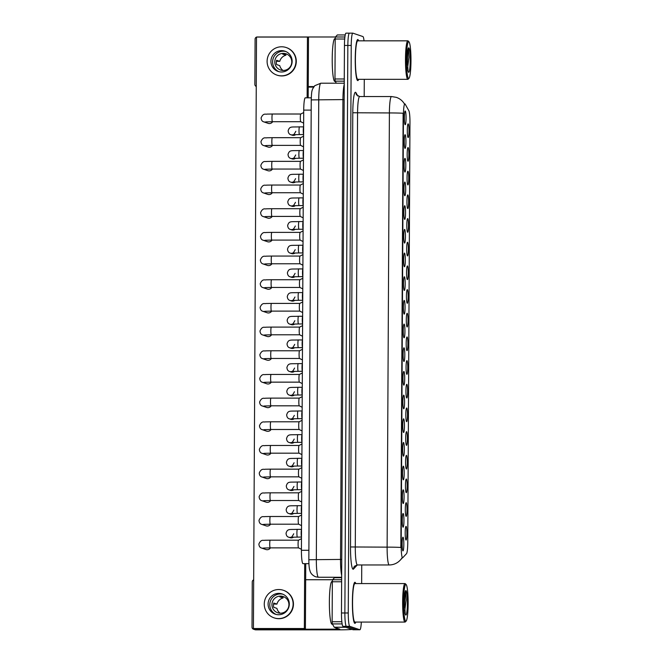 <?xml version="1.0" encoding="UTF-8"?>
<svg xmlns="http://www.w3.org/2000/svg" width="663" height="663" viewBox="0 0 663 663"><rect width="100%" height="100%" fill="white"/><g stroke="black" fill="none" stroke-linecap="round" stroke-linejoin="round"><path stroke-width="0.99" d="M406.204 502.695A6.845 0.845 -90 0 1 407.007 509.822A6.845 0.845 -90 0 1 406.129 516.369A6.845 0.845 -90 0 1 406.063 516.32A6.845 0.845 -90 0 1 405.317 509.532A6.845 0.845 -90 0 1 406.063 502.745A6.845 0.845 -90 0 1 406.204 502.695M406.328 479.017A6.845 0.845 -90 0 1 407.132 486.145A6.845 0.845 -90 0 1 406.253 492.692A6.845 0.845 -90 0 1 406.187 492.65A6.845 0.845 -90 0 1 405.441 485.855A6.845 0.845 -90 0 1 406.187 479.067A6.845 0.845 -90 0 1 406.328 479.017M406.452 455.34A6.845 0.845 -90 0 1 407.256 462.467A6.845 0.845 -90 0 1 406.378 469.023A6.845 0.845 -90 0 1 406.303 468.973A6.845 0.845 -90 0 1 405.565 462.177A6.845 0.845 -90 0 1 406.311 455.39A6.845 0.845 -90 0 1 406.452 455.34M406.576 431.671A6.845 0.845 -90 0 1 407.38 438.79A6.845 0.845 -90 0 1 406.502 445.345A6.845 0.845 -90 0 1 406.427 445.296A6.845 0.845 -90 0 1 405.69 438.508A6.845 0.845 -90 0 1 406.436 431.712A6.845 0.845 -90 0 1 406.576 431.671M406.692 407.994A6.845 0.845 -90 0 1 407.505 415.113A6.845 0.845 -90 0 1 406.626 421.668A6.845 0.845 -90 0 1 406.552 421.618A6.845 0.845 -90 0 1 405.814 414.831A6.845 0.845 -90 0 1 406.552 408.043A6.845 0.845 -90 0 1 406.692 407.994M406.817 384.316A6.845 0.845 -90 0 1 407.629 391.443A6.845 0.845 -90 0 1 406.75 397.991A6.845 0.845 -90 0 1 406.676 397.941A6.845 0.845 -90 0 1 405.938 391.153A6.845 0.845 -90 0 1 406.676 384.366A6.845 0.845 -90 0 1 406.817 384.316M406.941 360.639A6.845 0.845 -90 0 1 407.753 367.766A6.845 0.845 -90 0 1 406.875 374.313A6.845 0.845 -90 0 1 406.8 374.272A6.845 0.845 -90 0 1 406.063 367.476A6.845 0.845 -90 0 1 406.8 360.689A6.845 0.845 -90 0 1 406.941 360.639M407.065 336.961A6.845 0.845 -90 0 1 407.878 344.089A6.845 0.845 -90 0 1 406.999 350.644A6.845 0.845 -90 0 1 406.925 350.594A6.845 0.845 -90 0 1 406.187 343.799A6.845 0.845 -90 0 1 406.925 337.011A6.845 0.845 -90 0 1 407.065 336.961M407.19 313.292A6.845 0.845 -90 0 1 408.002 320.411A6.845 0.845 -90 0 1 407.123 326.967A6.845 0.845 -90 0 1 407.049 326.917A6.845 0.845 -90 0 1 406.311 320.13A6.845 0.845 -90 0 1 407.049 313.334A6.845 0.845 -90 0 1 407.19 313.292M407.314 289.615A6.845 0.845 -90 0 1 408.126 296.734A6.845 0.845 -90 0 1 407.248 303.289A6.845 0.845 -90 0 1 407.173 303.24A6.845 0.845 -90 0 1 406.436 296.452A6.845 0.845 -90 0 1 407.173 289.665A6.845 0.845 -90 0 1 407.314 289.615M407.438 265.938A6.845 0.845 -90 0 1 408.251 273.065A6.845 0.845 -90 0 1 407.372 279.612A6.845 0.845 -90 0 1 407.297 279.562A6.845 0.845 -90 0 1 406.56 272.775A6.845 0.845 -90 0 1 407.297 265.987A6.845 0.845 -90 0 1 407.438 265.938M407.563 242.26A6.845 0.845 -90 0 1 408.375 249.387A6.845 0.845 -90 0 1 407.496 255.935A6.845 0.845 -90 0 1 407.422 255.893A6.845 0.845 -90 0 1 406.684 249.097A6.845 0.845 -90 0 1 407.422 242.31A6.845 0.845 -90 0 1 407.563 242.26M407.687 218.583A6.845 0.845 -90 0 1 408.499 225.71A6.845 0.845 -90 0 1 407.612 232.265A6.845 0.845 -90 0 1 407.546 232.216A6.845 0.845 -90 0 1 406.809 225.42A6.845 0.845 -90 0 1 407.546 218.633A6.845 0.845 -90 0 1 407.687 218.583M407.811 194.914A6.845 0.845 -90 0 1 408.623 202.033A6.845 0.845 -90 0 1 407.737 208.588A6.845 0.845 -90 0 1 407.67 208.538A6.845 0.845 -90 0 1 406.933 201.751A6.845 0.845 -90 0 1 407.67 194.955A6.845 0.845 -90 0 1 407.811 194.914M407.936 171.236A6.845 0.845 -90 0 1 408.748 178.355A6.845 0.845 -90 0 1 407.861 184.911A6.845 0.845 -90 0 1 407.795 184.861A6.845 0.845 -90 0 1 407.057 178.074A6.845 0.845 -90 0 1 407.795 171.278A6.845 0.845 -90 0 1 407.936 171.236M408.06 147.559A6.845 0.845 -90 0 1 408.872 154.686A6.845 0.845 -90 0 1 407.985 161.233A6.845 0.845 -90 0 1 407.919 161.184A6.845 0.845 -90 0 1 407.181 154.396A6.845 0.845 -90 0 1 407.919 147.609A6.845 0.845 -90 0 1 408.06 147.559M408.184 123.882A6.845 0.845 -90 0 1 408.996 131.009A6.845 0.845 -90 0 1 408.11 137.556A6.845 0.845 -90 0 1 408.043 137.514A6.845 0.845 -90 0 1 407.306 130.719A6.845 0.845 -90 0 1 408.043 123.931A6.845 0.845 -90 0 1 408.184 123.882M406.079 526.372A6.845 0.845 -90 0 1 406.883 533.491A6.845 0.845 -90 0 1 406.005 540.047A6.845 0.845 -90 0 1 405.938 539.997A6.845 0.845 -90 0 1 405.192 533.209A6.845 0.845 -90 0 1 405.938 526.422A6.845 0.845 -90 0 1 406.079 526.372M403.137 513.518A6.845 0.845 -90 0 1 403.949 520.637A6.845 0.845 -90 0 1 403.063 527.193A6.845 0.845 -90 0 1 402.996 527.143A6.845 0.845 -90 0 1 402.259 520.356A6.845 0.845 -90 0 1 402.996 513.56A6.845 0.845 -90 0 1 403.137 513.518M403.261 489.841A6.845 0.845 -90 0 1 404.074 496.96A6.845 0.845 -90 0 1 403.187 503.515A6.845 0.845 -90 0 1 403.121 503.466A6.845 0.845 -90 0 1 402.383 496.678A6.845 0.845 -90 0 1 403.121 489.891A6.845 0.845 -90 0 1 403.261 489.841M403.386 466.164A6.845 0.845 -90 0 1 404.198 473.291A6.845 0.845 -90 0 1 403.311 479.838A6.845 0.845 -90 0 1 403.245 479.788A6.845 0.845 -90 0 1 402.507 473.001A6.845 0.845 -90 0 1 403.245 466.213A6.845 0.845 -90 0 1 403.386 466.164M403.51 442.486A6.845 0.845 -90 0 1 404.322 449.613A6.845 0.845 -90 0 1 403.435 456.161A6.845 0.845 -90 0 1 403.369 456.119A6.845 0.845 -90 0 1 402.632 449.323A6.845 0.845 -90 0 1 403.369 442.536A6.845 0.845 -90 0 1 403.51 442.486M403.634 418.809A6.845 0.845 -90 0 1 404.447 425.936A6.845 0.845 -90 0 1 403.56 432.491A6.845 0.845 -90 0 1 403.494 432.442A6.845 0.845 -90 0 1 402.756 425.654A6.845 0.845 -90 0 1 403.494 418.859A6.845 0.845 -90 0 1 403.634 418.809M403.759 395.14A6.845 0.845 -90 0 1 404.571 402.259A6.845 0.845 -90 0 1 403.684 408.814A6.845 0.845 -90 0 1 403.618 408.764A6.845 0.845 -90 0 1 402.88 401.977A6.845 0.845 -90 0 1 403.618 395.181A6.845 0.845 -90 0 1 403.759 395.14M403.883 371.462A6.845 0.845 -90 0 1 404.695 378.581A6.845 0.845 -90 0 1 403.808 385.137A6.845 0.845 -90 0 1 403.742 385.087A6.845 0.845 -90 0 1 402.996 378.3A6.845 0.845 -90 0 1 403.742 371.512A6.845 0.845 -90 0 1 403.883 371.462M404.007 347.785A6.845 0.845 -90 0 1 404.811 354.912A6.845 0.845 -90 0 1 403.933 361.459A6.845 0.845 -90 0 1 403.866 361.41A6.845 0.845 -90 0 1 403.121 354.622A6.845 0.845 -90 0 1 403.866 347.835A6.845 0.845 -90 0 1 404.007 347.785M404.132 324.108A6.845 0.845 -90 0 1 404.936 331.235A6.845 0.845 -90 0 1 404.057 337.782A6.845 0.845 -90 0 1 403.991 337.74A6.845 0.845 -90 0 1 403.245 330.945A6.845 0.845 -90 0 1 403.991 324.157A6.845 0.845 -90 0 1 404.132 324.108M404.256 300.43A6.845 0.845 -90 0 1 405.06 307.557A6.845 0.845 -90 0 1 404.181 314.113A6.845 0.845 -90 0 1 404.115 314.063A6.845 0.845 -90 0 1 403.369 307.267A6.845 0.845 -90 0 1 404.115 300.48A6.845 0.845 -90 0 1 404.256 300.43M404.38 276.761A6.845 0.845 -90 0 1 405.184 283.88A6.845 0.845 -90 0 1 404.306 290.435A6.845 0.845 -90 0 1 404.239 290.386A6.845 0.845 -90 0 1 403.494 283.598A6.845 0.845 -90 0 1 404.239 276.803A6.845 0.845 -90 0 1 404.38 276.761M404.505 253.084A6.845 0.845 -90 0 1 405.308 260.203A6.845 0.845 -90 0 1 404.43 266.758A6.845 0.845 -90 0 1 404.364 266.708A6.845 0.845 -90 0 1 403.618 259.921A6.845 0.845 -90 0 1 404.364 253.133A6.845 0.845 -90 0 1 404.505 253.084M404.629 229.406A6.845 0.845 -90 0 1 405.433 236.534A6.845 0.845 -90 0 1 404.554 243.081A6.845 0.845 -90 0 1 404.488 243.031A6.845 0.845 -90 0 1 403.742 236.243A6.845 0.845 -90 0 1 404.488 229.456A6.845 0.845 -90 0 1 404.629 229.406M404.753 205.729A6.845 0.845 -90 0 1 405.557 212.856A6.845 0.845 -90 0 1 404.679 219.403A6.845 0.845 -90 0 1 404.612 219.362A6.845 0.845 -90 0 1 403.866 212.566A6.845 0.845 -90 0 1 404.612 205.779A6.845 0.845 -90 0 1 404.753 205.729M404.878 182.052A6.845 0.845 -90 0 1 405.681 189.179A6.845 0.845 -90 0 1 404.803 195.734A6.845 0.845 -90 0 1 404.728 195.684A6.845 0.845 -90 0 1 403.991 188.889A6.845 0.845 -90 0 1 404.737 182.101A6.845 0.845 -90 0 1 404.878 182.052M405.002 158.382A6.845 0.845 -90 0 1 405.806 165.501A6.845 0.845 -90 0 1 404.927 172.057A6.845 0.845 -90 0 1 404.853 172.007A6.845 0.845 -90 0 1 404.115 165.22A6.845 0.845 -90 0 1 404.861 158.424A6.845 0.845 -90 0 1 405.002 158.382M405.118 134.705A6.845 0.845 -90 0 1 405.93 141.824A6.845 0.845 -90 0 1 405.052 148.379A6.845 0.845 -90 0 1 404.977 148.33A6.845 0.845 -90 0 1 404.239 141.542A6.845 0.845 -90 0 1 404.977 134.755A6.845 0.845 -90 0 1 405.118 134.705M405.242 111.028A6.845 0.845 -90 0 1 406.054 118.155A6.845 0.845 -90 0 1 405.176 124.702A6.845 0.845 -90 0 1 405.101 124.652A6.845 0.845 -90 0 1 404.364 117.865A6.845 0.845 -90 0 1 405.101 111.077A6.845 0.845 -90 0 1 405.242 111.028M403.013 537.187A6.845 0.845 -90 0 1 403.825 544.315A6.845 0.845 -90 0 1 402.947 550.87A6.845 0.845 -90 0 1 402.872 550.82A6.845 0.845 -90 0 1 402.134 544.033A6.845 0.845 -90 0 1 402.872 537.237A6.845 0.845 -90 0 1 403.013 537.187M303.066 563.633A12.829 1.583 -90 0 1 302.999 563.649A12.829 1.583 -90 0 1 302.933 563.633A12.829 1.583 -90 0 1 301.416 550.282L303.72 110.108A12.829 1.583 -90 0 1 305.303 97.817L311.287 97.817M402.797 557.666A11.553 1.425 -90 0 1 402.615 557.765A11.553 1.425 -90 0 1 402.549 557.757A11.553 1.425 -90 0 1 401.19 545.732L403.444 114.956A11.553 1.425 -90 0 1 404.869 103.892A11.553 1.425 -90 0 1 405.176 104.157L408.847 110.688A11.553 1.425 -90 0 1 409.966 122.448L407.762 542.682A11.553 1.425 -90 0 1 406.527 553.646L402.797 557.666M354.821 623.336A20.528 2.536 90 0 0 354.929 623.353A20.528 2.536 90 0 0 355.816 622.076A20.528 2.536 90 0 1 354.929 623.353A20.528 2.536 90 0 1 354.821 623.336A20.528 2.536 90 0 1 352.393 602.394A20.528 2.536 90 0 1 354.929 582.296A20.528 2.536 90 0 0 352.393 602.394A20.528 2.536 90 0 0 354.821 623.336M355.816 583.581A20.528 2.536 90 0 0 355.036 582.313A20.528 2.536 90 0 0 354.929 582.296A20.528 2.536 90 0 1 355.036 582.313A20.528 2.536 90 0 1 355.816 583.581M357.664 80.588A20.528 2.536 90 0 0 357.771 80.613A20.528 2.536 90 0 0 358.658 79.328A20.528 2.536 90 0 1 357.771 80.613A20.528 2.536 90 0 1 357.664 80.588A20.528 2.536 90 0 1 355.235 59.645A20.528 2.536 90 0 1 357.771 39.548A20.528 2.536 90 0 0 355.235 59.645A20.528 2.536 90 0 0 357.664 80.588M358.658 40.833A20.528 2.536 90 0 0 357.879 39.565A20.528 2.536 90 0 0 357.771 39.548A20.528 2.536 90 0 1 357.879 39.565A20.528 2.536 90 0 1 358.658 40.833M400.85 547.447L403.121 113.249A14.967 0.622 -179.7 0 0 389.396 112.942A17.105 2.113 -90 0 1 391.51 96.549L359.678 96.541A17.105 2.113 90 0 0 357.564 112.934L355.285 547.132A17.105 2.113 90 0 0 357.307 564.942A17.105 2.113 90 0 0 357.398 564.959L354.614 566.144A4.276 4.21 42.8 0 0 353.503 569.053A21.39 2.644 -90 0 1 350.512 546.958L352.791 112.76L389.396 112.942L387.117 547.141A14.967 0.622 0.3 0 1 400.85 547.447M364.037 40.833A12.829 1.583 90 0 0 362.926 36.564L352.89 33.158A12.829 1.583 90 0 0 352.824 33.15L349.426 33.15A12.829 1.583 90 0 1 349.492 33.158A12.829 1.583 90 0 0 349.426 33.15A12.829 1.583 90 0 0 347.843 45.449L344.868 612.977A12.829 1.583 90 0 0 346.384 626.336L356.421 629.742A12.829 1.583 90 0 0 356.487 629.751A12.829 1.583 90 0 0 356.553 629.742M352.824 33.15A12.829 1.583 90 0 0 351.233 45.449L348.266 612.977A12.829 1.583 90 0 0 349.782 626.336L359.818 629.742A12.829 1.583 90 0 0 359.885 629.751A12.829 1.583 90 0 0 361.335 622.076M361.65 583.581L361.741 564.959M364.194 96.541L364.285 79.328M346.094 33.158A12.829 1.583 90 0 0 346.028 33.15A12.829 1.583 90 0 0 344.445 45.449L341.47 612.977A12.829 1.583 90 0 0 342.986 626.336L353.023 629.742A12.829 1.583 90 0 0 353.089 629.751A12.829 1.583 90 0 0 353.155 629.742M346.028 33.15L349.426 33.15A12.829 1.583 90 0 0 347.843 45.449L344.868 612.977A12.829 1.583 90 0 0 346.384 626.336L356.421 629.742A12.829 1.583 90 0 0 356.487 629.751L359.885 629.751M270.206 547.87L298.549 547.87A3.854 0.472 -90 0 1 298.532 547.862A3.854 0.472 -90 0 1 298.085 544.025A3.854 0.472 -90 0 1 298.532 540.179A3.854 0.472 -90 0 1 298.565 540.171L270.206 540.171A3.854 0.472 -90 0 1 270.231 540.179A3.854 0.472 -90 0 0 269.733 543.619A3.854 0.472 -90 0 0 270.189 547.87A3.854 0.472 -90 0 0 270.206 547.87A3.854 0.472 -90 0 1 270.206 547.87L263.576 548.052M301.483 536.889A3.854 0.472 -90 0 1 301.151 533.044A3.854 0.472 -90 0 1 301.524 529.439M264.139 524.334A3.854 3.821 108.7 0 1 261.661 524.35C260.087 523.952 259.2 522.635 258.993 520.397C261.272 515.035 263.808 517.148 264.703 516.593L270.33 516.494A3.854 0.472 -90 0 0 269.858 519.941A3.854 0.472 -90 0 0 270.313 524.193A3.854 0.472 -90 0 0 270.33 524.193A3.854 0.472 -90 0 1 270.33 524.193L298.673 524.201A3.854 0.472 -90 0 1 298.657 524.193A3.854 0.472 -90 0 1 298.209 520.347A3.854 0.472 -90 0 1 298.657 516.502A3.854 0.472 -90 0 1 298.69 516.502L270.33 516.494A3.854 0.472 -90 0 1 270.355 516.502M270.454 500.524L298.798 500.524A3.854 0.472 -90 0 1 298.781 500.515A3.854 0.472 -90 0 1 298.333 496.67A3.854 0.472 -90 0 1 298.781 492.833A3.854 0.472 -90 0 1 298.814 492.824L270.454 492.824A3.854 0.472 -90 0 1 270.479 492.824A3.854 0.472 -90 0 0 269.982 496.264A3.854 0.472 -90 0 0 270.438 500.515A3.854 0.472 -90 0 0 270.454 500.524A3.854 0.472 -90 0 1 270.454 500.524L263.824 500.698M270.603 476.838A3.854 0.472 -90 0 1 270.579 476.846L298.922 476.846A3.854 0.472 -90 0 1 298.905 476.838A3.854 0.472 -90 0 1 298.458 472.992A3.854 0.472 -90 0 1 298.905 469.155A3.854 0.472 -90 0 1 298.938 469.147L270.579 469.147A3.854 0.472 -90 0 1 270.603 469.147A3.854 0.472 -90 0 0 270.106 472.595A3.854 0.472 -90 0 0 270.562 476.838A3.854 0.472 -90 0 0 270.579 476.846L263.949 477.02M270.703 453.169L299.046 453.169A3.854 0.472 -90 0 1 299.03 453.16A3.854 0.472 -90 0 1 298.582 449.323A3.854 0.472 -90 0 1 299.03 445.478A3.854 0.472 -90 0 1 299.054 445.47L270.703 445.47A3.854 0.472 -90 0 1 270.728 445.47A3.854 0.472 -90 0 0 270.231 448.917A3.854 0.472 -90 0 0 270.686 453.169A3.854 0.472 -90 0 0 270.703 453.169A3.854 0.472 -90 0 1 270.703 453.169L264.073 453.351M301.607 513.212A3.854 0.472 -90 0 1 301.275 509.366A3.854 0.472 -90 0 1 301.648 505.761M301.731 489.534A3.854 0.472 -90 0 1 301.4 485.689A3.854 0.472 -90 0 1 301.773 482.084M301.856 465.857A3.854 0.472 -90 0 1 301.524 462.012A3.854 0.472 -90 0 1 301.897 458.406M341.636 581.766L332.345 581.766L332.13 621.728L341.835 621.728M352.036 629.402A17.105 0.713 0.3 0 1 337.633 629.85L255.711 629.842A2.138 2.122 108.7 0 1 255.04 629.734L253.457 629.195A2.138 2.122 -71.3 0 0 254.128 629.311L339.796 629.154L334.243 627.264L332.337 623.908L332.13 621.728M253.672 579.86A2.138 2.122 -71.3 0 0 252.255 581.874L252.023 627.173A2.138 2.122 -71.3 0 0 253.457 629.195M305.668 579.735L332.569 579.735L334.492 577.688L341.66 577.688L334.492 577.688M332.345 581.766L332.569 579.735L341.644 579.744M344.694 39.026L335.18 39.026L334.972 78.98L344.271 78.98M313.582 87.102L308.245 87.102M256.515 37.111A2.138 2.122 -71.3 0 0 255.098 39.125L254.857 84.425A2.138 2.122 -71.3 0 0 256.258 86.43M308.245 86.563L313.972 86.563M256.697 37.053A2.138 2.122 -71.3 0 1 257.227 36.987L335.412 36.987L337.334 34.94L345.224 34.94L337.334 34.94M336.332 83.207L335.18 81.159L334.972 78.98M335.18 39.026L335.412 36.995L344.901 36.995M332.345 581.434L332.014 581.434A21.39 2.644 90 0 0 329.37 602.377A21.39 2.644 90 0 0 331.898 624.19A21.39 2.644 90 0 0 332.006 624.215L332.511 624.215M406.154 584.575L405.317 583.73A19.252 2.379 90 0 0 405.118 583.597A19.252 2.379 90 0 0 405.018 583.581L354.929 583.581A19.252 2.379 90 0 0 352.55 602.418A19.252 2.379 90 0 0 354.829 622.06A19.252 2.379 90 0 0 354.929 622.076L405.018 622.076A19.252 2.379 90 0 0 405.308 621.927L406.146 621.074A18.39 2.271 90 0 0 408.143 602.824A18.39 2.271 90 0 0 406.154 584.575A18.39 2.271 90 0 0 405.963 584.451A18.39 2.271 90 0 0 403.593 602.054A18.39 2.271 90 0 0 405.773 621.206A18.39 2.271 90 0 0 406.146 621.074M405.018 583.581A19.252 2.379 90 0 0 402.64 602.427A19.252 2.379 90 0 0 404.919 622.06A19.252 2.379 90 0 0 405.018 622.076M404.695 611.054L406.104 600.056L405.632 591.943L404.703 595.324L404.314 601.374L405.217 613.499M405.018 593.062L404.405 607.316M335.188 38.686L334.856 38.686A21.39 2.644 90 0 0 332.213 59.629A21.39 2.644 90 0 0 334.74 81.441A21.39 2.644 90 0 0 334.848 81.466L335.354 81.466M408.988 41.835L408.159 40.982A19.252 2.379 90 0 0 407.96 40.849A19.252 2.379 90 0 0 407.861 40.833L357.771 40.833A19.252 2.379 90 0 0 355.393 59.678A19.252 2.379 90 0 0 357.672 79.311A19.252 2.379 90 0 0 357.771 79.328L407.861 79.328A19.252 2.379 90 0 0 408.151 79.179L408.988 78.333A18.39 2.271 90 0 0 410.977 60.084A18.39 2.271 90 0 0 408.988 41.835A18.39 2.271 90 0 0 408.806 41.703A18.39 2.271 90 0 0 406.436 59.314A18.39 2.271 90 0 0 408.615 78.458A18.39 2.271 90 0 0 408.988 78.333M407.861 40.833A19.252 2.379 90 0 0 405.483 59.678A19.252 2.379 90 0 0 407.762 79.311A19.252 2.379 90 0 0 407.861 79.328M407.538 68.306L408.947 57.308L408.474 49.195L407.546 52.576L407.157 58.626L408.052 70.742M407.853 50.313L407.248 64.568M293.295 134.705A3.854 3.821 108.7 0 1 290.817 134.722L292.217 135.194A3.854 3.821 -71.3 0 0 295.756 134.606M293.17 158.382A3.854 3.821 108.7 0 1 290.692 158.391L292.093 158.871A3.854 3.821 -71.3 0 0 295.632 158.283M293.046 182.06A3.854 3.821 108.7 0 1 290.568 182.068L291.969 182.54A3.854 3.821 -71.3 0 0 295.507 181.952M292.922 205.729A3.854 3.821 108.7 0 1 290.444 205.745L291.844 206.218A3.854 3.821 -71.3 0 0 295.383 205.629M292.797 229.406A3.854 3.821 108.7 0 1 290.319 229.423L291.72 229.895A3.854 3.821 -71.3 0 0 295.259 229.307M292.673 253.084A3.854 3.821 108.7 0 1 290.195 253.1L291.596 253.573A3.854 3.821 -71.3 0 0 295.134 252.984M266.244 121.851A3.854 3.821 108.7 0 1 263.775 121.859L268.167 123.351A3.854 3.821 -71.3 0 0 272.659 121.71M266.12 145.52A3.854 3.821 108.7 0 1 263.65 145.537L268.051 147.029A3.854 3.821 -71.3 0 0 272.534 145.379M265.996 169.198A3.854 3.821 108.7 0 1 263.526 169.214L267.927 170.706A3.854 3.821 -71.3 0 0 272.41 169.057M265.871 192.875A3.854 3.821 108.7 0 1 263.402 192.892L267.802 194.383A3.854 3.821 -71.3 0 0 272.286 192.734M265.747 216.552A3.854 3.821 108.7 0 1 263.277 216.561L267.678 218.061A3.854 3.821 -71.3 0 0 272.161 216.411M265.623 240.23A3.854 3.821 108.7 0 1 263.153 240.238L267.554 241.73A3.854 3.821 -71.3 0 0 272.037 240.089M292.549 276.761A3.854 3.821 108.7 0 1 290.071 276.769L291.471 277.25A3.854 3.821 -71.3 0 0 295.01 276.662M292.424 300.438A3.854 3.821 108.7 0 1 289.946 300.447L291.347 300.927A3.854 3.821 -71.3 0 0 294.886 300.331M292.3 324.108A3.854 3.821 108.7 0 1 289.83 324.124L291.223 324.597A3.854 3.821 -71.3 0 0 294.762 324.008M292.176 347.785A3.854 3.821 108.7 0 1 289.706 347.802L291.098 348.274A3.854 3.821 -71.3 0 0 294.645 347.685M292.051 371.462A3.854 3.821 108.7 0 1 289.582 371.479L290.982 371.951A3.854 3.821 -71.3 0 0 294.521 371.363M265.498 263.899A3.854 3.821 108.7 0 1 263.029 263.915L267.429 265.407A3.854 3.821 -71.3 0 0 271.913 263.766M265.382 287.576A3.854 3.821 108.7 0 1 262.904 287.593L267.305 289.085A3.854 3.821 -71.3 0 0 271.789 287.435M265.258 311.254A3.854 3.821 108.7 0 1 262.78 311.27L267.181 312.762A3.854 3.821 -71.3 0 0 271.673 311.113M265.134 334.931A3.854 3.821 108.7 0 1 262.656 334.939L267.056 336.439A3.854 3.821 -71.3 0 0 271.548 334.79M265.009 358.608A3.854 3.821 108.7 0 1 262.531 358.617L266.932 360.108A3.854 3.821 -71.3 0 0 271.424 358.468M291.927 395.14A3.854 3.821 108.7 0 1 289.458 395.148L290.858 395.629A3.854 3.821 -71.3 0 0 294.397 395.04M291.803 418.817A3.854 3.821 108.7 0 1 289.333 418.825L290.734 419.306A3.854 3.821 -71.3 0 0 294.273 418.709M291.679 442.486A3.854 3.821 108.7 0 1 289.209 442.503L290.609 442.975A3.854 3.821 -71.3 0 0 294.148 442.387M264.885 382.278A3.854 3.821 108.7 0 1 262.407 382.294L266.808 383.786A3.854 3.821 -71.3 0 0 271.3 382.145M264.761 405.955A3.854 3.821 108.7 0 1 262.283 405.971L266.683 407.463A3.854 3.821 -71.3 0 0 271.175 405.814M291.554 466.164A3.854 3.821 108.7 0 1 289.085 466.18L290.485 466.653A3.854 3.821 -71.3 0 0 294.024 466.064M291.43 489.841A3.854 3.821 108.7 0 1 288.96 489.858L290.361 490.33A3.854 3.821 -71.3 0 0 293.9 489.742M291.314 513.518A3.854 3.821 108.7 0 1 288.836 513.527L290.237 514.007A3.854 3.821 -71.3 0 0 293.775 513.419M264.512 453.31A3.854 3.821 108.7 0 1 262.034 453.318L266.435 454.818A3.854 3.821 -71.3 0 0 270.927 453.169M264.388 476.987A3.854 3.821 108.7 0 1 261.91 476.995L266.311 478.487A3.854 3.821 -71.3 0 0 270.802 476.846M264.264 500.656A3.854 3.821 108.7 0 1 261.786 500.673L266.186 502.164A3.854 3.821 -71.3 0 0 270.678 500.524M261.661 524.35L266.062 525.842A3.854 3.821 -71.3 0 0 270.554 524.193M264.636 429.632A3.854 3.821 108.7 0 1 262.158 429.649L266.559 431.141A3.854 3.821 -71.3 0 0 271.051 429.491M291.19 537.196A3.854 3.821 108.7 0 1 288.712 537.204L290.112 537.685A3.854 3.821 -71.3 0 0 293.651 537.088M264.015 548.011A3.854 3.821 108.7 0 1 261.537 548.028L265.938 549.519A3.854 3.821 -71.3 0 0 270.429 547.87M307.126 97.817L307.45 37.062L256.515 37.053L253.415 628.524L304.35 628.524L304.69 563.649M253.415 628.524L305.403 628.88L305.751 563.649M308.187 97.817L308.502 37.418L307.45 37.062M304.35 628.524L305.403 628.88M268.084 604.059A10.691 10.6 -71.3 0 0 275.261 614.187A10.691 10.6 -71.3 0 0 289.308 604.059A10.691 10.6 -71.3 0 0 282.131 593.932A10.691 10.6 -71.3 0 0 268.084 604.059M282.985 594.263A10.691 10.6 -71.3 0 0 276.139 614.444M283.938 596.841A8.553 8.478 108.7 0 0 279.885 596.891L283.06 597.968A8.553 8.478 -71.3 0 0 276.927 604.109L273.761 603.032A8.553 8.478 108.7 0 0 273.736 607.3L276.91 608.377A8.553 8.478 -71.3 0 0 280.159 613.192M271.946 604.648A8.553 8.478 -71.3 0 0 277.689 612.753A8.553 8.478 -71.3 0 0 288.927 604.648A8.553 8.478 -71.3 0 0 283.184 596.543A8.553 8.478 -71.3 0 0 271.946 604.648M274.026 617.833L274.341 617.941A14.545 14.42 -71.3 0 0 293.444 604.167A14.545 14.42 -71.3 0 0 283.681 590.393L283.366 590.285A14.545 14.42 -71.3 0 0 264.264 604.059A14.545 14.42 -71.3 0 0 274.026 617.833A14.545 14.42 -71.3 0 0 293.129 604.059A14.545 14.42 -71.3 0 0 283.366 590.285M273.562 604.018L276.927 604.109M283.06 597.968L283.068 596.683M270.927 61.311A10.691 10.6 -71.3 0 0 278.104 71.438A10.691 10.6 -71.3 0 0 292.143 61.311A10.691 10.6 -71.3 0 0 284.966 51.184A10.691 10.6 -71.3 0 0 270.927 61.311M285.828 51.515A10.691 10.6 -71.3 0 0 278.982 71.695M286.781 54.093A8.553 8.478 108.7 0 0 282.728 54.142L285.902 55.22A8.553 8.478 -71.3 0 0 279.769 61.361L276.604 60.283A8.553 8.478 108.7 0 0 276.579 64.56L279.745 65.629A8.553 8.478 -71.3 0 0 283.002 70.444M274.789 61.899A8.553 8.478 -71.3 0 0 280.532 70.005A8.553 8.478 -71.3 0 0 291.77 61.899A8.553 8.478 -71.3 0 0 286.026 53.802A8.553 8.478 -71.3 0 0 274.789 61.899M276.861 75.085L277.184 75.192A14.545 14.42 -71.3 0 0 296.286 61.419A14.545 14.42 -71.3 0 0 286.524 47.645L286.209 47.537A14.545 14.42 -71.3 0 0 267.106 61.311A14.545 14.42 -71.3 0 0 276.861 75.085A14.545 14.42 -71.3 0 0 295.963 61.311A14.545 14.42 -71.3 0 0 286.209 47.537M276.405 61.269L279.769 61.361M285.902 55.22L285.91 53.935M270.827 429.491L299.17 429.491A3.854 0.472 -90 0 1 299.154 429.483A3.854 0.472 -90 0 1 298.706 425.646A3.854 0.472 -90 0 1 299.154 421.801A3.854 0.472 -90 0 1 299.179 421.792L270.827 421.792A3.854 0.472 -90 0 1 270.852 421.801A3.854 0.472 -90 0 0 270.355 425.24A3.854 0.472 -90 0 0 270.811 429.491A3.854 0.472 -90 0 0 270.827 429.491A3.854 0.472 -90 0 1 270.827 429.491L264.197 429.674M299.286 405.814A3.854 0.472 -90 0 1 299.278 405.814A3.854 0.472 -90 0 1 298.831 401.969A3.854 0.472 -90 0 1 299.278 398.123A3.854 0.472 -90 0 1 299.303 398.115L270.952 398.115A3.854 0.472 -90 0 1 270.976 398.123A3.854 0.472 -90 0 0 270.479 401.563A3.854 0.472 -90 0 0 270.935 405.814A3.854 0.472 -90 0 0 270.952 405.814A3.854 0.472 -90 0 1 270.952 405.814L264.322 405.996M271.076 382.145L299.419 382.145A3.854 0.472 -90 0 1 299.403 382.137A3.854 0.472 -90 0 1 298.955 378.291A3.854 0.472 -90 0 1 299.403 374.454A3.854 0.472 -90 0 1 299.427 374.446L271.076 374.446A3.854 0.472 -90 0 1 271.101 374.446A3.854 0.472 -90 0 0 270.603 377.885A3.854 0.472 -90 0 0 271.059 382.137A3.854 0.472 -90 0 0 271.076 382.145A3.854 0.472 -90 0 1 271.076 382.145L264.446 382.319M301.98 442.188A3.854 0.472 -90 0 1 301.648 438.342A3.854 0.472 -90 0 1 302.021 434.737M302.104 418.51A3.854 0.472 -90 0 1 301.773 414.665A3.854 0.472 -90 0 1 302.146 411.06M302.229 394.833A3.854 0.472 -90 0 1 301.897 390.988A3.854 0.472 -90 0 1 302.27 387.383M271.2 358.468L299.535 358.468A3.854 0.472 -90 0 1 299.527 358.459A3.854 0.472 -90 0 1 299.079 354.614A3.854 0.472 -90 0 1 299.527 350.777A3.854 0.472 -90 0 1 299.552 350.768L271.2 350.768A3.854 0.472 -90 0 1 271.217 350.768A3.854 0.472 -90 0 0 270.728 354.216A3.854 0.472 -90 0 0 271.184 358.459A3.854 0.472 -90 0 0 271.2 358.468A3.854 0.472 -90 0 1 271.2 358.468L264.57 358.642M271.324 334.79L299.659 334.79A3.854 0.472 -90 0 1 299.651 334.782A3.854 0.472 -90 0 1 299.204 330.945A3.854 0.472 -90 0 1 299.651 327.099A3.854 0.472 -90 0 1 299.676 327.091L271.324 327.091A3.854 0.472 -90 0 1 271.341 327.091A3.854 0.472 -90 0 0 270.852 330.539A3.854 0.472 -90 0 0 271.308 334.79A3.854 0.472 -90 0 0 271.324 334.79A3.854 0.472 -90 0 1 271.324 334.79L264.694 334.972M271.449 311.113L299.784 311.113A3.854 0.472 -90 0 1 299.775 311.104A3.854 0.472 -90 0 1 299.328 307.267A3.854 0.472 -90 0 1 299.775 303.422A3.854 0.472 -90 0 1 299.8 303.414L271.449 303.414A3.854 0.472 -90 0 1 271.465 303.422A3.854 0.472 -90 0 0 270.976 306.861A3.854 0.472 -90 0 0 271.432 311.113A3.854 0.472 -90 0 0 271.449 311.113A3.854 0.472 -90 0 1 271.449 311.113L264.819 311.295M271.573 287.435L299.908 287.444A3.854 0.472 -90 0 1 299.9 287.435A3.854 0.472 -90 0 1 299.452 283.59A3.854 0.472 -90 0 1 299.9 279.745A3.854 0.472 -90 0 1 299.925 279.736L271.573 279.736A3.854 0.472 -90 0 1 271.59 279.745A3.854 0.472 -90 0 0 271.101 283.184A3.854 0.472 -90 0 0 271.548 287.435A3.854 0.472 -90 0 0 271.573 287.435A3.854 0.472 -90 0 1 271.573 287.435L264.943 287.618M263.029 263.915C261.454 263.518 260.559 262.2 260.36 259.962C262.639 254.6 265.167 256.722 266.062 256.158L271.697 256.059A3.854 0.472 -90 0 0 271.225 259.506A3.854 0.472 -90 0 0 271.673 263.758A3.854 0.472 -90 0 0 271.697 263.766A3.854 0.472 -90 0 1 271.697 263.766L300.032 263.766A3.854 0.472 -90 0 1 300.024 263.758A3.854 0.472 -90 0 1 299.577 259.913A3.854 0.472 -90 0 1 300.024 256.075A3.854 0.472 -90 0 1 300.049 256.067L271.697 256.059A3.854 0.472 -90 0 1 271.714 256.067M302.353 371.156A3.854 0.472 -90 0 1 302.013 367.31A3.854 0.472 -90 0 1 302.394 363.705M302.477 347.478A3.854 0.472 -90 0 1 302.137 343.633A3.854 0.472 -90 0 1 302.519 340.028M302.601 323.809A3.854 0.472 -90 0 1 302.262 319.964A3.854 0.472 -90 0 1 302.643 316.359M302.726 300.132A3.854 0.472 -90 0 1 302.386 296.286A3.854 0.472 -90 0 1 302.767 292.681M302.85 276.454A3.854 0.472 -90 0 1 302.51 272.609A3.854 0.472 -90 0 1 302.892 269.004M271.822 240.089L300.157 240.089A3.854 0.472 -90 0 1 300.14 240.081A3.854 0.472 -90 0 1 299.701 236.235A3.854 0.472 -90 0 1 300.148 232.398A3.854 0.472 -90 0 1 300.173 232.39L271.822 232.39A3.854 0.472 -90 0 1 271.838 232.39A3.854 0.472 -90 0 0 271.349 235.837A3.854 0.472 -90 0 0 271.797 240.081A3.854 0.472 -90 0 0 271.822 240.089A3.854 0.472 -90 0 1 271.822 240.089L265.192 240.263M271.963 216.403A3.854 0.472 -90 0 1 271.946 216.411L300.281 216.411A3.854 0.472 -90 0 1 300.264 216.403A3.854 0.472 -90 0 1 299.825 212.566A3.854 0.472 -90 0 1 300.264 208.721A3.854 0.472 -90 0 1 300.298 208.712L271.946 208.712A3.854 0.472 -90 0 1 271.963 208.712A3.854 0.472 -90 0 0 271.474 212.16A3.854 0.472 -90 0 0 271.921 216.403A3.854 0.472 -90 0 0 271.946 216.411L265.316 216.594M272.07 192.734L300.405 192.734A3.854 0.472 -90 0 1 300.389 192.726A3.854 0.472 -90 0 1 299.949 188.889A3.854 0.472 -90 0 1 300.389 185.043A3.854 0.472 -90 0 1 300.422 185.035L272.07 185.035A3.854 0.472 -90 0 1 272.087 185.035A3.854 0.472 -90 0 0 271.598 188.483A3.854 0.472 -90 0 0 272.045 192.734A3.854 0.472 -90 0 0 272.07 192.734A3.854 0.472 -90 0 1 272.07 192.734L265.44 192.916M272.195 169.057L300.53 169.057A3.854 0.472 -90 0 1 300.513 169.057A3.854 0.472 -90 0 1 300.074 165.211A3.854 0.472 -90 0 1 300.513 161.366A3.854 0.472 -90 0 1 300.546 161.358L272.195 161.358A3.854 0.472 -90 0 1 272.211 161.366A3.854 0.472 -90 0 0 271.722 164.805A3.854 0.472 -90 0 0 272.17 169.057A3.854 0.472 -90 0 0 272.195 169.057A3.854 0.472 -90 0 1 272.195 169.057L265.565 169.239M303.53 146.838L300.637 145.379A3.854 0.472 -90 0 1 300.637 145.379A3.854 0.472 -90 0 1 300.198 141.534A3.854 0.472 -90 0 1 300.637 137.697A3.854 0.472 -90 0 1 300.671 137.689L272.319 137.68A3.854 0.472 -90 0 1 272.336 137.689A3.854 0.472 -90 0 0 271.847 141.128A3.854 0.472 -90 0 0 272.294 145.379A3.854 0.472 -90 0 0 272.319 145.379A3.854 0.472 -90 0 1 272.319 145.379L265.681 145.562M303.654 123.161L300.762 121.702A3.854 0.472 -90 0 1 300.762 121.702A3.854 0.472 -90 0 1 300.314 117.857A3.854 0.472 -90 0 1 300.762 114.019A3.854 0.472 -90 0 1 300.795 114.011L272.443 114.011A3.854 0.472 -90 0 1 272.46 114.011A3.854 0.472 -90 0 0 271.971 117.459A3.854 0.472 -90 0 0 272.418 121.702A3.854 0.472 -90 0 0 272.443 121.71A3.854 0.472 -90 0 1 272.443 121.71L265.805 121.884M302.974 252.777A3.854 0.472 -90 0 1 302.635 248.932A3.854 0.472 -90 0 1 303.016 245.327M303.099 229.1A3.854 0.472 -90 0 1 302.759 225.254A3.854 0.472 -90 0 1 303.14 221.649M303.223 205.431A3.854 0.472 -90 0 1 302.883 201.585A3.854 0.472 -90 0 1 303.264 197.98M303.347 181.753A3.854 0.472 -90 0 1 303.008 177.908A3.854 0.472 -90 0 1 303.389 174.303M303.472 158.076A3.854 0.472 -90 0 1 303.132 154.23A3.854 0.472 -90 0 1 303.513 150.625M303.596 134.398A3.854 0.472 -90 0 1 303.256 130.553A3.854 0.472 -90 0 1 303.629 126.948M403.444 114.956L403.021 114.956M401.19 545.732L400.767 545.732M308.883 550.282L301.416 550.282M311.196 110.108L303.72 110.108M352.791 112.76A21.39 2.644 -90 0 1 355.542 92.29A21.39 2.644 -90 0 1 355.998 92.762L357.879 96.11M359.76 96.558A17.105 2.113 90 0 0 359.678 96.541L356.512 94.859A4.276 4.144 150.7 0 1 355.998 92.762M357.398 564.959L389.231 564.967A17.105 2.113 -90 0 1 389.148 564.951A17.105 2.113 -90 0 1 387.117 547.141L350.512 546.958M389.231 564.967C393.582 564.884 397.253 563.285 400.253 560.144A14.967 14.727 -137.2 0 0 402.043 557.757M357.291 564.959L353.503 569.053M351.233 45.449L344.445 45.449M348.266 612.977L341.47 612.977M349.782 626.336L342.986 626.336M359.818 629.742L353.023 629.742M320.95 83.215A17.105 2.113 90 0 0 320.859 83.198A17.105 2.113 90 0 0 318.746 99.599L316.334 559.431A17.105 2.113 90 0 0 318.356 577.249A17.105 2.113 90 0 0 318.447 577.258L341.66 577.266M341.752 559.415L308.842 559.746L311.245 99.906C311.552 90.342 312.058 90.964 312.604 88.95L314.734 85.718L320.859 83.198L344.246 83.207M341.669 575.343A17.105 2.113 -90 0 1 340.533 559.439L342.937 99.599A17.105 2.113 -90 0 1 344.238 84.516M311.245 99.906L344.163 99.583M297.397 537.047A3.854 0.472 -90 0 1 297.38 537.055A3.854 0.472 -90 0 1 297.364 537.047A3.854 0.472 -90 0 1 296.908 532.803A3.854 0.472 -90 0 1 297.38 529.356A3.854 0.472 -90 0 1 297.397 529.356C289.25 529.729 287.543 528.452 286.043 533.251C286.242 535.497 287.137 536.815 288.712 537.204M293.85 510.104C292.317 512.996 291.322 514.148 290.866 513.56L297.505 513.377A3.854 0.472 -90 0 1 297.505 513.377A3.854 0.472 -90 0 1 297.48 513.369A3.854 0.472 -90 0 1 297.032 509.126A3.854 0.472 -90 0 1 297.505 505.678A3.854 0.472 -90 0 1 297.521 505.678C289.375 506.051 287.667 504.775 286.167 509.574C286.366 511.819 287.261 513.137 288.836 513.527M293.974 486.427C292.441 489.319 291.447 490.471 290.991 489.882L297.629 489.7A3.854 0.472 -90 0 1 297.629 489.7A3.854 0.472 -90 0 1 297.604 489.7A3.854 0.472 -90 0 1 297.157 485.449A3.854 0.472 -90 0 1 297.629 482.001A3.854 0.472 -90 0 1 297.646 482.001C289.499 482.382 287.792 481.098 286.292 485.904C286.491 488.142 287.386 489.46 288.96 489.858M294.099 462.749C292.565 465.65 291.571 466.802 291.115 466.205L297.753 466.023A3.854 0.472 -90 0 1 297.753 466.023A3.854 0.472 -90 0 1 297.728 466.023A3.854 0.472 -90 0 1 297.281 461.771A3.854 0.472 -90 0 1 297.753 458.324A3.854 0.472 -90 0 1 297.77 458.332C289.623 458.705 287.916 457.42 286.416 462.227C286.615 464.465 287.502 465.782 289.085 466.18M336.058 627.878L336.05 629.311M345.713 627.264L334.243 627.264M254.128 629.311L255.711 629.842M341.66 577.705L334.459 577.705M334.193 627.215L345.572 627.215M342.125 623.908L332.337 623.908M345.216 34.957L337.301 34.957M344.254 81.159L335.18 81.159M404.952 612.562A12.232 1.508 90 0 0 405.806 615.057A12.232 1.508 90 0 0 407.38 603.338A12.232 1.508 90 0 0 405.93 590.6A12.232 1.508 90 0 0 404.447 598.523M407.795 69.814A12.232 1.508 90 0 0 408.64 72.308A12.232 1.508 90 0 0 410.215 60.59A12.232 1.508 90 0 0 408.773 47.852A12.232 1.508 90 0 0 407.289 55.775M294.215 439.072C292.69 441.972 291.695 443.124 291.239 442.528L297.878 442.345A3.854 0.472 -90 0 1 297.878 442.345A3.854 0.472 -90 0 1 297.853 442.345A3.854 0.472 -90 0 1 297.405 438.094A3.854 0.472 -90 0 1 297.878 434.646A3.854 0.472 -90 0 1 297.894 434.655C289.748 435.027 288.04 433.751 286.54 438.55C286.739 440.787 287.626 442.105 289.209 442.503M294.339 415.394C292.814 418.295 291.819 419.447 291.364 418.85L298.002 418.676A3.854 0.472 -90 0 1 298.002 418.676A3.854 0.472 -90 0 1 297.977 418.668A3.854 0.472 -90 0 1 297.53 414.425A3.854 0.472 -90 0 1 298.002 410.977A3.854 0.472 -90 0 1 298.019 410.977C289.872 411.35 288.165 410.074 286.665 414.872C286.864 417.118 287.75 418.436 289.333 418.825M294.463 391.725C292.938 394.618 291.944 395.77 291.488 395.181L298.126 394.999A3.854 0.472 -90 0 1 298.126 394.999A3.854 0.472 -90 0 1 298.101 394.991A3.854 0.472 -90 0 1 297.654 390.747A3.854 0.472 -90 0 1 298.126 387.3A3.854 0.472 -90 0 1 298.143 387.3C289.996 387.673 288.289 386.396 286.789 391.195C286.988 393.441 287.875 394.758 289.458 395.148M294.587 368.048C293.063 370.94 292.068 372.092 291.612 371.504L298.251 371.321A3.854 0.472 -90 0 1 298.251 371.321A3.854 0.472 -90 0 1 298.226 371.321A3.854 0.472 -90 0 1 297.778 367.07A3.854 0.472 -90 0 1 298.251 363.622A3.854 0.472 -90 0 1 298.267 363.622C290.121 363.995 288.413 362.719 286.905 367.526C287.112 369.763 287.999 371.081 289.582 371.479M294.712 344.37C293.187 347.271 292.192 348.423 291.737 347.826L298.375 347.644A3.854 0.472 -90 0 1 298.375 347.644A3.854 0.472 -90 0 1 298.35 347.644A3.854 0.472 -90 0 1 297.902 343.393A3.854 0.472 -90 0 1 298.375 339.945A3.854 0.472 -90 0 1 298.391 339.953C290.245 340.326 288.538 339.042 287.029 343.848C287.236 346.086 288.123 347.404 289.706 347.802M294.836 320.693C293.311 323.594 292.317 324.746 291.861 324.149L298.499 323.967A3.854 0.472 -90 0 1 298.499 323.967A3.854 0.472 -90 0 1 298.474 323.967A3.854 0.472 -90 0 1 298.019 319.715A3.854 0.472 -90 0 1 298.499 316.268A3.854 0.472 -90 0 1 298.516 316.276M294.96 297.016C293.427 299.916 292.441 301.068 291.985 300.472L298.623 300.298A3.854 0.472 -90 0 1 298.623 300.298A3.854 0.472 -90 0 1 298.599 300.289A3.854 0.472 -90 0 1 298.143 296.046A3.854 0.472 -90 0 1 298.623 292.598A3.854 0.472 -90 0 1 298.64 292.598C290.493 292.971 288.786 291.695 287.278 296.494C287.485 298.74 288.372 300.057 289.946 300.447M298.764 276.612A3.854 0.472 -90 0 1 298.74 276.62A3.854 0.472 -90 0 1 298.723 276.612A3.854 0.472 -90 0 1 298.267 272.369A3.854 0.472 -90 0 1 298.748 268.921A3.854 0.472 -90 0 1 298.764 268.921C290.618 269.294 288.911 268.018 287.402 272.816C287.609 275.062 288.496 276.38 290.071 276.769M298.889 252.943A3.854 0.472 -90 0 1 298.864 252.943A3.854 0.472 -90 0 1 298.391 248.691A3.854 0.472 -90 0 1 298.864 245.244A3.854 0.472 -90 0 1 298.889 245.244M302.974 252.943L298.864 252.943A3.854 0.472 -90 0 1 298.847 252.943L292.234 253.125C292.69 253.714 293.676 252.562 295.209 249.669M299.013 229.265A3.854 0.472 -90 0 1 298.988 229.265A3.854 0.472 -90 0 1 298.516 225.014A3.854 0.472 -90 0 1 298.988 221.566A3.854 0.472 -90 0 1 299.013 221.575M303.099 229.265L298.988 229.265A3.854 0.472 -90 0 1 298.972 229.265L292.358 229.448C292.814 230.036 293.8 228.884 295.333 225.992M299.137 205.588A3.854 0.472 -90 0 1 299.112 205.588A3.854 0.472 -90 0 1 298.64 201.337A3.854 0.472 -90 0 1 299.112 197.889A3.854 0.472 -90 0 1 299.137 197.897M303.223 205.588L299.112 205.588A3.854 0.472 -90 0 1 299.096 205.588L292.482 205.77C292.938 206.367 293.924 205.215 295.458 202.314M299.262 181.911A3.854 0.472 -90 0 1 299.237 181.919A3.854 0.472 -90 0 1 298.764 177.667A3.854 0.472 -90 0 1 299.237 174.22A3.854 0.472 -90 0 1 299.262 174.22M303.347 181.919L299.237 181.919A3.854 0.472 -90 0 1 299.22 181.911L292.607 182.093C293.054 182.69 294.049 181.538 295.582 178.637M299.386 158.233A3.854 0.472 -90 0 1 299.361 158.242A3.854 0.472 -90 0 1 298.889 153.99A3.854 0.472 -90 0 1 299.361 150.542A3.854 0.472 -90 0 1 299.386 150.542M303.472 158.242L299.361 158.242A3.854 0.472 -90 0 1 299.344 158.233L292.731 158.424C293.179 159.012 294.173 157.86 295.706 154.968M299.51 134.564A3.854 0.472 -90 0 1 299.485 134.564A3.854 0.472 -90 0 1 299.013 130.313A3.854 0.472 -90 0 1 299.485 126.865A3.854 0.472 -90 0 1 299.51 126.865M303.596 134.564L299.485 134.564A3.854 0.472 -90 0 1 299.469 134.564L292.847 134.746C293.303 135.335 294.297 134.183 295.831 131.291M308.917 563.649L302.999 563.649M402.615 557.765L402.06 557.765M404.869 103.892L404.339 103.892M404.422 103.892C402.516 100.759 399.814 98.58 396.325 97.345L391.51 96.549M400.253 560.144L402.458 557.765M318.447 577.258L315.654 576.802C311.237 574.937 310.325 571.854 310.193 571.498L309.546 569.326C309.48 569.119 308.883 566.683 308.842 559.746M353.089 629.751L356.487 629.751M298.532 547.862L301.425 549.32M298.532 540.179L301.474 538.696M261.537 548.028C259.962 547.63 259.076 546.312 258.868 544.074C261.147 538.712 263.683 540.826 264.578 540.27L270.206 540.171M301.524 529.356L297.38 529.356M293.726 533.781C292.192 536.674 291.198 537.826 290.742 537.229L301.483 537.055M298.657 524.193L301.549 525.651M298.657 516.502L301.599 515.018M270.33 524.193L263.7 524.375M298.781 500.515L301.673 501.974M298.781 492.833L301.723 491.341M261.786 500.673C260.211 500.275 259.324 498.957 259.117 496.72C261.396 491.358 263.932 493.479 264.827 492.916L270.454 492.824M298.905 476.838L301.789 478.296M298.905 469.155L301.847 467.664M261.91 476.995C260.335 476.606 259.44 475.288 259.241 473.042C261.52 467.688 264.056 469.802 264.951 469.247L270.579 469.147M299.03 453.16L301.914 454.619M299.03 445.478L301.972 443.995M262.034 453.318C260.46 452.928 259.565 451.611 259.366 449.373C261.645 444.011 264.181 446.124 265.076 445.569L270.703 445.47M301.648 505.678L297.505 505.678M301.607 513.377L297.505 513.377M301.773 482.001L297.629 482.001M301.731 489.7L297.629 489.7M301.897 458.324L297.753 458.324M301.856 466.023L297.753 466.023M299.154 429.483L302.038 430.942M299.154 421.801L302.096 420.317M262.158 429.649C260.584 429.251 259.689 427.933 259.49 425.696C261.769 420.334 264.305 422.447 265.192 421.892L270.827 421.792M299.278 405.814L302.162 407.273M299.278 398.123L302.22 396.64M262.283 405.971C260.708 405.574 259.813 404.256 259.614 402.018C261.893 396.656 264.429 398.77 265.316 398.214L270.952 398.115M299.295 405.822L270.952 405.814M299.403 382.137L302.287 383.595M299.403 374.454L302.345 372.962M262.407 382.294C260.832 381.896 259.937 380.579 259.739 378.341C262.018 372.979 264.554 375.101 265.44 374.537L271.076 374.446M302.021 434.646L297.878 434.646M301.98 442.345L297.878 442.345M302.146 410.977L298.002 410.977M302.104 418.676L298.002 418.676M302.27 387.3L298.126 387.3M302.229 394.999L298.126 394.999M299.527 358.459L302.411 359.918M299.527 350.777L302.469 349.285M262.531 358.617C260.957 358.227 260.062 356.909 259.863 354.664C262.142 349.302 264.678 351.423 265.565 350.86L271.2 350.768M299.651 334.782L302.535 336.24M299.651 327.099L302.593 325.616M262.656 334.939C261.081 334.55 260.186 333.232 259.987 330.994C262.266 325.632 264.802 327.746 265.689 327.19L271.324 327.091M299.775 311.104L302.659 312.563M299.775 303.422L302.718 301.938M262.78 311.27C261.205 310.872 260.31 309.555 260.111 307.317C262.391 301.955 264.927 304.068 265.813 303.513L271.449 303.414M299.9 287.435L302.784 288.894M299.9 279.745L302.842 278.261M262.904 287.593C261.33 287.195 260.435 285.877 260.236 283.64C262.515 278.278 265.043 280.391 265.938 279.836L271.573 279.736M300.024 263.758L302.908 265.217M300.024 256.075L302.966 254.584M271.697 263.766L265.067 263.94M302.394 363.622L298.251 363.622M302.353 371.321L298.251 371.321M302.519 339.945L298.375 339.945M302.477 347.644L298.375 347.644M302.643 316.268L298.499 316.268C290.369 316.649 288.662 315.373 287.154 320.171C287.361 322.409 288.248 323.726 289.83 324.124M302.601 323.967L298.499 323.967M302.767 292.598L298.623 292.598M302.726 300.298L298.623 300.298M302.892 268.921L298.748 268.921M295.085 273.347C293.552 276.239 292.565 277.391 292.11 276.803L302.85 276.62M300.14 240.081L303.032 241.539M300.148 232.398L303.09 230.906M263.153 240.238C261.57 239.849 260.683 238.531 260.484 236.285C262.763 230.923 265.291 233.044 266.186 232.481L271.822 232.39M300.264 216.403L303.157 217.862M300.264 208.721L303.215 207.237M263.277 216.561C261.694 216.171 260.808 214.853 260.609 212.608C262.888 207.254 265.415 209.367 266.311 208.812L271.946 208.712M300.389 192.726L303.281 194.184M300.389 185.043L303.339 183.56M263.402 192.892C261.819 192.494 260.932 191.176 260.733 188.938C263.012 183.576 265.54 185.69 266.435 185.134L272.07 185.035M300.513 169.057L303.405 170.515M300.513 161.366L303.463 159.882M263.526 169.214C261.943 168.816 261.056 167.499 260.857 165.261C263.136 159.899 265.664 162.012 266.559 161.457L272.195 161.358M300.637 137.697L303.588 136.205M263.65 145.537C262.067 145.139 261.181 143.821 260.973 141.584C263.261 136.222 265.788 138.343 266.683 137.78L272.319 137.68M300.654 145.388L272.319 145.379M300.762 114.019L303.712 112.528M263.775 121.859C262.192 121.47 261.305 120.152 261.098 117.906C263.385 112.544 265.913 114.666 266.808 114.102L272.443 114.011M300.778 121.71L272.443 121.71M303.016 245.244L298.864 245.244C290.742 245.617 289.035 244.34 287.527 249.147C287.734 251.385 288.62 252.702 290.195 253.1M303.14 221.566L298.988 221.566C290.858 221.948 289.159 220.663 287.651 225.47C287.858 227.707 288.745 229.025 290.319 229.423M303.264 197.889L299.112 197.889C290.982 198.27 289.283 196.994 287.775 201.792C287.982 204.03 288.869 205.348 290.444 205.745M303.389 174.22L299.237 174.22C291.107 174.593 289.408 173.316 287.899 178.115C288.107 180.361 288.993 181.67 290.568 182.068M303.513 150.542L299.361 150.542C291.231 150.915 289.532 149.639 288.024 154.438C288.231 156.683 289.118 158.001 290.692 158.391M303.637 126.865L299.485 126.865C291.355 127.238 289.656 125.962 288.148 130.768C288.355 133.006 289.242 134.324 290.817 134.722"/></g></svg>
